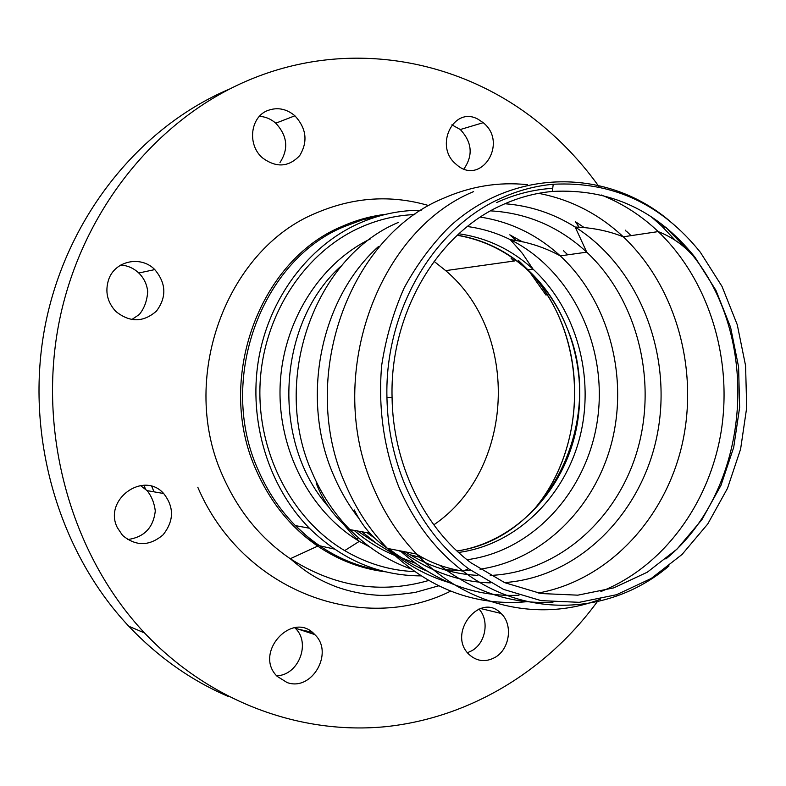 <?xml version="1.0" encoding="UTF-8"?>
<svg xmlns="http://www.w3.org/2000/svg" width="786" height="786" viewBox="0 0 786 786"><rect width="100%" height="100%" fill="white"/><g stroke="black" fill="none" stroke-linecap="round" stroke-linejoin="round"><path stroke-width="1.18" d="M457.059 551.065C513.435 542.035 560.202 494.571 574.792 435.611C589.323 376.592 571.157 310.244 528.457 270.384L527.819 269.795C507.412 251.206 483.93 239.661 457.373 235.171M500.751 198.357C517.778 190.576 535.256 185.879 553.206 184.258C612.402 181.212 661.458 203.888 700.355 252.277L722.029 286.448L737.268 324.756L745.58 365.677L746.7 407.649L740.608 449.071L727.482 488.371L707.744 523.997L682.042 554.474L651.27 578.447L616.558 594.717L579.292 602.322L541.033 600.632L503.521 589.382L468.584 568.789C441.093 547.744 419.891 519.762 404.996 484.844C393.599 457.324 387.577 428.223 386.938 397.52C384.609 310.735 433.666 227.999 500.751 198.357M501.743 205.166C518.161 197.62 535.04 193.042 552.371 191.44C609.74 188.365 657.283 210.304 695.001 257.268L715.908 290.28L730.597 327.3L738.585 366.846L739.636 407.384L733.702 447.391L720.988 485.326L701.878 519.703L677.031 549.1L647.3 572.198L613.787 587.859L577.828 595.169L540.925 593.528L504.769 582.691L471.089 562.884C424.155 527.878 392.892 463.927 392.067 397.362C389.827 313.722 437.016 233.914 501.743 205.166M531.601 273.882C588.94 337.764 588.832 448.737 531.365 512.501C584.155 453.551 589.274 354.083 543.273 288.943M414.841 214.549C396.105 215.295 377.889 219.608 360.214 227.498C304.673 252.345 263.497 314.685 260.097 383.332C256.698 451.96 291.586 519.192 344.681 550.613C366.757 563.552 390.033 570.557 414.487 571.599M420.874 575.883C378.99 575.725 341.822 559.838 309.389 528.221C268.596 486.878 248.366 421.443 258.456 360.086C268.684 298.729 308.181 246.195 358.603 223.568C378.891 214.568 399.779 210.137 421.237 210.284M463.956 168.931C473.29 155.333 472.072 142.197 460.301 129.523L451.881 124.846M478.173 119.305L483.213 122.685C508.817 142.993 480.61 186.96 456.145 164.284C433.538 146.255 453.807 105.383 478.173 119.305M131.743 319.597L139.269 314.518C144.29 308.426 147.1 300.773 147.699 291.537C146.933 284.316 143.966 278.136 138.788 273.007C133.679 268.203 127.686 265.54 120.808 265.039M108.645 279.57C114.962 260.677 141.018 255.283 154.773 269.598C166.239 283.255 166.809 297.079 156.483 311.06C143.416 322.515 129.867 322.643 115.837 311.452C107.25 302.138 104.852 291.518 108.645 279.57M276.652 675.783C298.395 675.41 311.03 643.341 295.507 628.436L294.652 627.69M287.096 682.543L277.183 676.363C253.053 653.028 292.647 609.7 314.764 634.577C334.315 652.547 311.983 691.759 287.096 682.543M467.513 652.714L471.914 650.69C485.836 643.017 489.639 620.223 478.929 609.022M495.052 657.401C485.63 662.451 477.014 661.517 469.203 654.591C446.527 633.83 480.089 591.072 501.055 613.444C513.189 624.398 509.829 649.207 495.052 657.401M127.637 539.55C144.152 537.29 153.368 527.75 155.294 510.91C154.292 502.912 151.551 496.153 147.08 490.631L140.409 485.542M117.34 527.642C103.074 499.729 143.563 470.48 163.655 493.51C174.296 507.108 174.089 520.892 163.036 534.873C149.399 546.329 135.899 546.496 122.547 535.374L117.34 527.642M279.993 162.535C288.826 148.908 287.421 135.791 275.768 123.196C270.944 118.991 265.491 116.701 259.419 116.338M267.977 110.423C277.576 107.014 286.546 108.792 294.907 115.788C306.491 128.442 308.083 141.726 299.672 155.648C288.58 167.241 276.161 167.968 262.426 157.829C247.01 144.742 250.321 116.701 267.977 110.423M154.027 491.84L151.747 486.367M312.17 632.278L298.877 629.331M145.322 488.735L143.995 485.286M228.51 696.553C191.44 680.656 158.192 657.214 128.776 626.236C57.879 550.898 24.199 433.803 45.166 325.61C66.358 217.408 139.476 127.303 229.109 89.231M434.069 261.355L445.682 270.63C520.617 333.657 514.535 470.097 433.803 524.842M334.394 549.09L316.286 545.003M518.416 260.402L527.907 269.775M597.262 601.722C547.361 669.947 471.109 717.52 386.172 726.628C301.392 735.126 210.343 702.655 144.526 632.956C70.897 554.572 36.51 431.809 59.687 319.303C83.08 206.777 160.855 114.55 254.438 77.814C355.645 37.581 467.758 61.632 544.875 127.735C565.311 145.076 583.35 164.716 599.011 186.655M625.361 230.18L625.725 230.907M458.877 233.786C486.878 237.794 511.598 249.575 533.026 269.117C576.669 309.448 595.1 377.231 579.852 437.203C564.554 497.116 516.156 544.777 458.562 552.45M342.077 265.187C277.203 321.769 270.315 441.585 328.676 507.019M376.111 543.155L357.375 530.953M669.043 565.92C611.891 614.652 526.64 620.007 463.033 571.147C435.12 549.846 413.593 521.491 398.463 486.102C383.686 447.765 378.086 407.6 381.642 365.608C385.779 338.344 393.275 312.474 404.132 287.99C416.737 264.744 431.907 244.259 449.651 226.535C514.604 167.251 607.549 168.528 669.377 220.738M650.808 216.415L661.458 225.808L675.429 240.496M600.573 599.138C540.011 622.659 466.805 606.969 416.551 554.042C398.689 535.354 384.374 513.366 373.605 488.077C324.274 378.587 376.523 231.526 473.585 191.607M527.033 601.693C475.019 606.487 428.488 588.724 387.439 548.412C370.049 530.344 356.117 509.112 345.644 484.697C297.697 379.049 348.414 237.274 442.99 198.485C470.559 186.262 498.707 181.664 527.435 184.681M626.452 231.202L631.04 235.643M354.329 509.976C361.943 525.746 372.977 538.557 387.439 548.412L416.551 554.042C430.011 562.609 445.505 568.307 463.033 571.147L468.584 568.789M579.115 227.262L575.499 221.75L584.312 227.665M448.325 582.318C426.336 575.666 406.116 564.377 387.685 548.451M359.163 518.789C348.964 505.732 340.485 491.299 333.716 475.491C299.859 399.111 320.167 298.592 378.508 246.499M426.493 570.862C413.19 565.321 400.644 557.922 388.854 548.677M563.356 250.567L567.787 254.811M410.626 568.809C388.058 560.772 367.809 547.714 349.878 529.617C334.227 513.602 321.72 494.767 312.366 473.133C270.138 380.729 314.587 257.061 398.59 222.32M516.431 240.673L509.79 234.817L522.533 241.892M403.749 558.777L402.491 558.345M394.434 555.289C379.962 549.286 366.512 540.984 354.093 530.373M467.385 226.525C482.349 228.539 496.634 232.911 510.252 239.632C571.343 270.03 607.273 345.408 597.812 417.366C588.596 489.324 534.401 550.829 467.051 559.73M423.625 558.227L410.076 554.778M401.106 551.654L398.197 550.485M374.264 537.781L366.993 532.672M480.334 217.093C510.517 221.78 537.152 234.7 560.241 255.863C608.118 300.301 628.436 374.765 612.107 440.877C595.729 506.921 543.185 559.976 479.991 569.182M470.48 570.204L464.526 570.518M459.83 570.577L443.933 569.624M415.116 563.14L401.852 557.932M392.204 553.177L376.543 543.47L361.904 531.768M490.582 210.864C527.082 212.967 559.131 226.741 586.739 252.168L586.739 252.168C637.417 299.633 657.499 380.208 637.495 449.838C617.511 519.408 558.06 572.513 490.228 575.44M477.898 575.391C452.353 574.134 428.174 566.293 405.38 551.88M504.897 203.741C530.088 205.696 553.511 213.468 575.165 227.036C639.283 267.584 672.629 354.25 657.469 433.45C642.506 512.639 579.508 577.17 504.524 582.593M490.297 582.878C458.7 581.876 429.323 571.334 402.157 551.251M538.597 193.356C570.567 199.448 598.794 213.93 623.278 236.802C676.314 286.929 699.137 370.177 682.061 444.748C664.877 519.222 608.118 580.284 538.204 593.037M518.986 595.238C475.442 597.134 435.866 582.357 400.27 550.888M601.261 194.987C622.325 203.338 641.307 215.541 658.216 231.595C708.451 279.757 732.473 357.276 721.41 429.932C710.102 502.49 663.865 566.657 600.877 591.534M552.99 602.184C512.423 604.542 474.724 592.261 439.895 565.34M496.683 202.542C514.859 194.221 533.547 189.485 552.735 188.316M666.233 227.685L692.78 255.479C762.341 341.527 749.873 490.238 665.899 558.964M456.941 550.947C549.552 538.282 605.682 419.793 567.63 329.383C558.6 306.412 545.396 286.762 528.005 270.433C507.56 251.589 483.98 239.877 457.255 235.289M370.294 238.944C319.362 263.732 282.498 322.427 280.121 386.172C277.763 449.916 310.205 511.961 359.349 541.328L369.99 547.125M380.159 570.42C348.277 564.898 320.01 549.954 295.369 525.608C280.032 510.065 267.78 491.83 258.604 470.912C216.897 381.004 260.746 260.726 343.846 226.761L361.933 220.001L380.512 215.659M385.946 214.273C370.913 216.032 356.294 220.08 342.097 226.397C258.771 260.421 214.794 380.974 256.619 471.089C270.718 502.745 291.085 527.76 317.711 546.113C338.845 560.339 361.462 568.917 385.592 571.825M512.934 259.665L514.25 260.991M428.557 580.53C380.709 594.196 334.62 586.936 290.289 558.728C261.217 538.96 238.964 511.922 223.519 477.633C177.695 379.962 226.014 249.093 316.876 212.721C354.152 196.981 391.507 194.633 428.93 205.647M450.643 591.131C362.926 635.147 242.491 592.005 197.787 487.232M695.001 257.268L692.78 255.479C683.25 244.888 671.735 236.93 658.216 231.595L623.278 236.802C608.384 230.868 592.339 227.616 575.165 227.036L586.739 252.168L560.241 255.863C544.619 247.354 527.956 241.941 510.252 239.632L522.366 253.357L533.026 269.117L527.819 269.795M661.458 225.808L666.41 227.832M369.833 533.183L349.878 529.617C334.443 517.257 323.193 501.694 316.11 482.938M392.067 397.362L386.938 397.52M552.371 191.44L553.206 184.258M528.457 270.384L546.064 295.172M358.524 537.84L356.805 538.931M343.698 524.429C343.787 524.606 353.415 536.239 359.349 541.328L344.681 550.613M438.608 585.845L415.018 592.467C396.92 594.933 384.138 595.837 376.651 595.169C362.749 594.265 349.239 591.465 336.113 586.769C313.752 577.965 304.074 570.371 290.289 558.728L317.711 546.113L295.369 525.608L309.389 528.221M513.72 261.07L511.116 258.289M460.301 129.523L483.213 122.685M154.773 269.598L138.788 273.007M295.123 628.093L314.764 634.577M501.055 613.444L480.442 608.492M147.08 490.631L163.655 493.51M275.768 123.196L294.907 115.788M514.565 260.952L445.682 270.63M144.526 632.956L128.776 626.236"/></g></svg>
